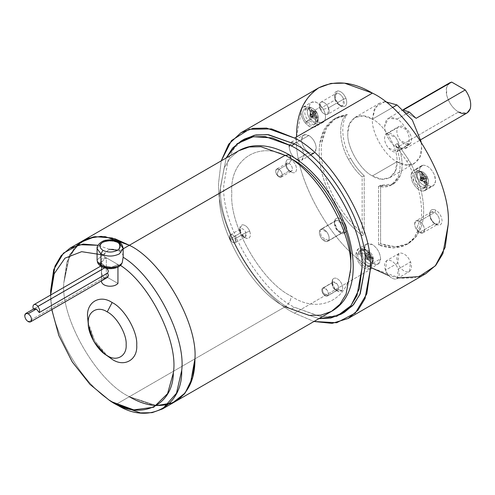 <?xml version="1.0" encoding="UTF-8"?>
<svg xmlns="http://www.w3.org/2000/svg" width="495" height="495" viewBox="0 0 495 495"><rect width="100%" height="100%" fill="white"/><g stroke="black" fill="none" stroke-linecap="round" stroke-linejoin="round"><path stroke-width="0.37" stroke-dasharray="2.48 1.86" d="M101.45 280.919L106.326 276.724L117.946 283.437L106.326 276.724L106.326 257.796L117.946 264.503L117.946 267.015L117.946 264.503L111.567 267.257L103.981 265.858L101.549 263.142L101.549 280.857L101.549 263.142L107.211 268.488M103.981 277.831C101.76 274.997 101.036 272.3 101.809 269.75C101.036 265.704 101.76 264.404 103.981 265.858L102.063 265.339L101.809 269.75C101.036 272.3 101.76 274.997 103.981 277.831L28.153 321.608L103.981 277.831L106.877 277.788M33.945 308.781L101.809 269.75L33.45 309.214M108.405 271.155L105.843 267.164L104.569 267.9L105.843 267.164L103.981 265.858L111.567 267.257L117.946 264.503L106.326 257.796C102.713 258.972 101.122 260.754 101.549 263.142L101.432 262.307L106.326 257.796L106.326 276.724L101.432 281.24L101.432 262.307M97.484 262.164L100.207 263.526C101.388 266.056 104.204 267.585 108.653 268.104C113.169 268.346 116.628 267.349 119.023 265.122L120.396 265.351L121.083 264.794L120.452 265.388L119.023 265.122L105.249 257.171L103.87 255.81L105.212 252.964L97.082 259.943L109.321 249.27L105.212 252.964L103.87 255.81L100.875 254.634L103.87 255.81L105.249 257.171L119.023 265.122C116.628 267.349 113.169 268.346 108.653 268.104C104.204 267.585 101.388 266.056 100.207 263.526C99.495 260.772 101.178 258.656 105.249 257.171C101.178 258.656 99.495 260.772 100.207 263.526L97.484 262.164M123.168 248.583L119.351 243.255C113.2 240.384 107.05 240.384 100.906 243.255L97.082 248.583L100.906 243.255C107.05 240.384 113.2 240.384 119.351 243.255L119.351 251.039L117.562 250.198M109.321 249.27L97.985 245.291L109.321 249.27C113.176 248.923 116.517 249.511 119.351 251.039L123.168 248.837L119.351 251.039L119.351 243.255L118.751 241.931M392.294 107.656L372.407 119.14C384.572 124.895 398.098 148.321 396.996 161.735L395.27 171.19L389.794 177.656L381.453 179.165L372.407 175.929L396.996 161.735L406.049 164.965L414.383 163.455L419.859 156.989L421.591 147.535L421.109 141.675L421.591 147.535C422.687 162.218 409.161 170.026 396.996 161.735C398.098 148.321 384.572 124.895 372.407 119.14C360.236 110.843 346.71 118.651 347.812 133.334C346.71 146.749 360.236 170.175 372.407 175.929C384.572 184.227 398.098 176.418 396.996 161.735L372.407 175.929C360.236 170.175 346.71 146.749 347.812 133.334L349.538 123.88L355.014 117.414L363.355 115.904L372.407 119.14L392.294 107.656M396.996 119.14L407.113 113.293L396.996 119.14C403.079 122.017 409.841 133.73 409.291 140.438L405.69 148.395L396.996 147.535C390.914 144.658 384.151 132.945 384.702 126.237L388.303 118.274L396.996 119.14C389.584 115.762 385.481 118.126 384.702 126.237C384.151 132.945 390.914 144.658 396.996 147.535L458.475 112.037L396.996 147.535C404.409 150.913 408.511 148.543 409.291 140.438C409.841 133.73 403.079 122.017 396.996 119.14M404.236 110.373L402.497 110.478L403.635 109.822L402.497 110.478L416.091 118.33L402.497 110.478L404.236 110.373M449.782 82.783L446.527 87.584L446.707 95.145C448.73 102.632 452.653 108.263 458.475 112.037C452.653 108.263 448.73 102.632 446.707 95.145C445.364 87.813 447.022 83.457 451.681 82.083M372.407 268.222C334.886 250.476 293.188 178.249 296.579 136.886C293.188 178.249 334.886 250.476 372.407 268.222L294.531 313.18C257.01 295.435 215.313 223.208 218.703 181.844L221.24 160.844L218.703 181.844C215.313 223.208 257.01 295.435 294.531 313.18L313.985 321.484L294.531 313.18L372.407 268.222L400.313 278.19L413.894 277.905L426.022 273.531M348.505 159.353L350.553 158.171C354.333 165.039 358.887 170.911 364.209 175.781L362.154 176.969C356.833 172.093 352.285 166.221 348.505 159.353C352.285 166.221 356.833 172.093 362.154 176.969L362.154 235.515L364.209 234.327C353.232 225.825 343.802 214.762 335.919 201.137L333.871 202.319C341.754 215.944 351.184 227.013 362.154 235.515C351.184 227.013 341.754 215.944 333.871 202.319C322.443 181.646 317.697 162.292 319.628 144.249C322.387 126.813 330.951 117.321 345.318 115.774C338.066 123.212 339.601 144.231 348.505 159.353C339.601 144.231 338.066 123.212 345.318 115.774L334.125 119.097L324.435 129.096L319.628 144.249C317.697 162.292 322.443 181.646 333.871 202.319L335.919 201.137C343.802 214.762 353.232 225.825 364.209 234.327L364.209 175.781C358.887 170.911 354.333 165.039 350.553 158.171C341.649 143.049 340.114 122.024 347.372 114.593C333.005 116.139 324.435 125.631 321.676 143.061C319.745 161.11 324.491 180.465 335.919 201.137C324.491 180.465 319.745 161.11 321.676 143.061L326.483 127.914L336.173 117.915L347.372 114.593L345.318 115.774L347.372 114.593C340.114 122.024 341.649 143.049 350.553 158.171L348.505 159.353M406.841 161.376L408.889 160.194C421.932 182.024 427.253 211.198 421.103 227.162L416.184 236.672L408.635 243.41L395.48 246.807L380.599 243.794L378.551 244.976L393.432 247.989L406.581 244.598L414.136 237.854L419.055 228.344C425.205 212.38 419.884 183.206 406.841 161.376C419.884 183.206 425.205 212.38 419.055 228.344C411.964 246.244 398.463 251.788 378.551 244.976L378.551 186.429C387.913 188.428 394.447 185.248 398.153 176.894C401.383 168.053 400.461 157.317 395.387 144.682L406.841 161.376L395.387 144.682L397.436 143.5C402.509 156.135 403.431 166.871 400.201 175.706C396.501 184.066 389.967 187.246 380.599 185.248L380.599 243.794C400.511 250.606 414.012 245.056 421.103 227.162C427.253 211.198 421.932 182.024 408.889 160.194L397.436 143.5L408.889 160.194L406.841 161.376M342.856 313.118L331.768 316.522L319.516 316.423L294.531 307.265C259.547 290.72 220.665 223.375 223.827 184.808L228.387 158.586L234.426 147.925L242.921 140.023L234.426 147.925L228.387 158.586L223.827 184.808C220.665 223.375 259.547 290.72 294.531 307.265L291.252 309.158C256.268 292.613 217.385 225.268 220.547 186.695L226.19 157.985L220.547 186.695C217.385 225.268 256.268 292.613 291.252 309.158L318.935 318.625L291.252 309.158L294.531 307.265L320.556 316.559L333.215 316.299L344.52 312.221M419.537 221.129L416.697 228.449L419.537 232.489C416.573 230.416 414.934 227.576 414.618 223.969C414.934 220.727 416.573 219.78 419.537 221.129L434.684 212.411L435.934 210.245C439.64 212.838 441.689 216.383 442.085 220.894C441.689 224.947 439.64 226.128 435.934 224.439L434.684 223.721C437.636 225.064 439.269 224.124 439.585 220.894C439.269 217.305 437.636 214.471 434.684 212.411C437.636 214.471 439.269 217.305 439.585 220.894L438.149 224.062L434.684 223.721L419.537 232.464L423.002 232.805L424.438 229.637C424.128 226.048 422.495 223.22 419.537 221.154C422.495 223.22 424.128 226.048 424.438 229.637C424.128 232.867 422.495 233.807 419.537 232.464C416.586 230.398 414.952 227.57 414.643 223.981C414.952 220.751 416.586 219.805 419.537 221.154C416.573 219.78 414.934 220.727 414.618 223.969C414.934 227.576 416.573 230.416 419.537 232.489C422.507 233.838 424.147 232.891 424.456 229.649C424.147 226.042 422.507 223.202 419.537 221.129L416.078 220.807L414.643 223.981C414.952 227.57 416.586 230.398 419.537 232.464L434.684 223.721C431.733 221.655 430.099 218.827 429.784 215.238L431.219 212.064L434.684 212.411L419.537 221.154C422.507 223.202 424.147 226.042 424.456 229.649C424.147 232.891 422.507 233.838 419.537 232.489L416.697 228.449L419.537 221.129M319.987 108.64L321.404 109.896L328.501 107.879C329.713 111.728 329.113 113.968 326.706 114.599C323.978 114.425 321.738 112.439 319.987 108.64C321.738 112.439 323.978 114.425 326.706 114.599C329.113 113.968 329.713 111.728 328.501 107.879C326.737 104.099 324.51 102.118 321.793 101.945L320.779 102.261L320.005 108.64L335.146 99.897L334.49 95.244L337.565 90.87C340.968 91.086 343.771 93.574 345.962 98.319L343.629 99.136C341.884 95.356 339.657 93.376 336.94 93.202L334.49 96.686L335.146 99.897L335.926 93.518L336.94 93.202C339.657 93.376 341.884 95.356 343.629 99.136L328.488 107.879C329.695 111.709 329.095 113.943 326.694 114.574C323.978 114.401 321.75 112.421 320.005 108.64C318.792 104.81 319.393 102.576 321.793 101.945C324.51 102.118 326.737 104.099 328.488 107.879C326.75 104.08 324.51 102.094 321.787 101.921C319.374 102.552 318.774 104.792 319.987 108.64C318.774 104.792 319.374 102.552 321.787 101.921C324.51 102.094 326.75 104.08 328.501 107.879L343.629 99.136L342.849 105.515L341.841 105.825C339.125 105.658 336.891 103.678 335.146 99.897L320.005 108.64C321.75 112.421 323.978 114.401 326.694 114.574L327.709 114.258L328.488 107.879L321.404 109.896L319.987 108.64M328.501 240.62L321.404 236.963L319.987 230.02C321.738 228.251 323.978 228.851 326.706 231.821C329.113 235.243 329.713 238.175 328.501 240.62C329.713 238.175 329.113 235.243 326.706 231.821C323.978 228.851 321.738 228.251 319.987 230.02C318.774 232.471 319.374 235.403 321.787 238.819L327.709 241.319L343.629 231.852L345.962 232.477L340.64 232.953L337.565 230.231L334.49 222.304L335.313 219.229L334.49 223.746L336.94 230.064L339.391 232.235L343.629 231.852L342.849 232.576L336.94 230.064C334.54 226.654 333.939 223.74 335.146 221.302L320.005 230.045C318.792 232.483 319.393 235.403 321.793 238.807C319.393 235.403 318.792 232.483 320.005 230.045C321.75 228.275 323.978 228.876 326.694 231.839C329.095 235.243 329.695 238.163 328.488 240.595C326.737 242.364 324.51 241.764 321.793 238.807C324.51 241.795 326.75 242.395 328.501 240.62C326.75 242.395 324.51 241.795 321.787 238.819C319.374 235.403 318.774 232.471 319.987 230.02L321.404 236.963L328.501 240.62M410.559 143.42L398.265 150.523C400.078 146.848 399.18 142.449 395.561 137.325L386.657 133.539L385.481 134.621L397.782 127.524L398.951 126.435L407.855 130.222C411.475 135.352 412.378 139.751 410.559 143.42C412.378 139.751 411.475 135.352 407.855 130.222C403.772 125.767 400.412 124.864 397.782 127.524C395.963 131.194 396.86 135.593 400.48 140.722C404.57 145.184 407.93 146.081 410.559 143.42L409.384 144.509L400.48 140.722C396.86 135.593 395.963 131.194 397.782 127.524L385.481 134.621C383.668 138.297 384.565 142.69 388.185 147.819L397.089 151.606L398.265 150.523L410.559 143.42M308.874 135.469L296.579 142.566L291.363 142.046L289.198 146.823C289.668 152.231 292.13 156.494 296.579 159.607L308.874 152.503C304.425 149.391 301.962 145.134 301.498 139.726L303.658 134.949L308.874 135.469C304.425 133.44 301.962 134.857 301.498 139.726C301.962 145.134 304.425 149.391 308.874 152.503C313.323 154.533 315.785 153.11 316.249 148.246C315.785 142.838 313.323 138.575 308.874 135.469C313.323 138.575 315.785 142.838 316.249 148.246L314.09 153.023L308.874 152.503L296.579 159.607L301.795 160.12L303.955 155.343C303.485 149.935 301.028 145.679 296.579 142.566L308.874 135.469M397.782 263.105L385.481 270.202C388.117 275.901 391.477 278.883 395.561 279.143L397.089 278.666L398.265 269.063L410.559 261.966L409.384 271.569L407.855 272.04C403.772 271.78 400.412 268.804 397.782 263.105C400.412 268.804 403.772 271.78 407.855 272.04C411.475 271.093 412.378 267.733 410.559 261.966C407.93 256.268 404.57 253.285 400.48 253.025C396.86 253.978 395.963 257.332 397.782 263.105L398.951 253.496L400.48 253.025C404.57 253.285 407.93 256.268 410.559 261.966L398.265 269.063C395.629 263.365 392.269 260.389 388.185 260.129L386.657 260.599L385.481 270.202L397.782 263.105M431.522 186.312L423.324 191.045L425.019 190.519L427.371 186.275L426.325 179.846C423.398 173.516 419.667 170.206 415.126 169.921L423.324 165.188C427.866 165.472 431.597 168.783 434.523 175.112L435.563 181.541L433.218 185.792L431.522 186.312C435.544 185.26 436.541 181.529 434.523 175.112C431.597 168.783 427.866 165.472 423.324 165.188C419.302 166.24 418.306 169.971 420.323 176.381C423.25 182.717 426.981 186.021 431.522 186.312C426.981 186.021 423.25 182.717 420.323 176.381L419.277 169.952L421.629 165.707L423.324 165.188L415.126 169.921L413.43 170.441L411.085 174.685L412.125 181.114C415.051 187.444 418.782 190.754 423.324 191.045L431.522 186.312M321.484 106.388L313.286 111.121L308.243 107.007L303.392 106.914L302.086 108.12C300.069 112.198 301.071 117.086 305.087 122.785L313.286 118.051C309.264 112.353 308.267 107.465 310.285 103.387L311.59 102.18L316.441 102.273L321.484 106.388C316.942 101.432 313.211 100.436 310.285 103.387C308.267 107.465 309.264 112.353 313.286 118.051C317.827 123.008 321.558 124.004 324.485 121.052C326.502 116.975 325.506 112.087 321.484 106.388C325.506 112.087 326.502 116.975 324.485 121.052L323.179 122.259L318.335 122.166L313.286 118.051L305.087 122.785L310.136 126.899L314.987 126.992L316.286 125.786C318.31 121.708 317.307 116.82 313.286 111.121L321.484 106.388M364.209 249.288L356.01 254.022C356.53 260.03 359.265 264.763 364.209 268.222L370 268.797L372.407 263.488L380.599 258.755L378.199 264.064L372.407 263.488C367.463 260.03 364.728 255.302 364.209 249.288C364.728 255.302 367.463 260.03 372.407 263.488C377.345 265.741 380.08 264.163 380.599 258.755C380.08 252.747 377.345 248.014 372.407 244.555C367.463 242.303 364.728 243.88 364.209 249.288L366.609 243.986L372.407 244.555C377.345 248.014 380.08 252.747 380.599 258.755L372.407 263.488C371.881 257.48 369.152 252.747 364.209 249.288L358.411 248.719L356.01 254.022L364.209 249.288C369.152 252.747 371.881 257.48 372.407 263.488C371.881 268.896 369.152 270.474 364.209 268.222C359.265 264.763 356.53 260.03 356.01 254.022C356.53 248.614 359.265 247.036 364.209 249.288M373.409 259.869L370.904 265.481L366.207 265.091L370.904 265.481L372.692 261.348L370.767 262.542L368.954 266.718L364.209 266.329C360.249 263.563 358.064 259.776 357.65 254.968L359.716 253.855L362.278 253.44C362.631 257.524 364.487 260.735 367.847 263.086C371.2 264.615 373.057 263.544 373.409 259.869C373.057 263.544 371.2 264.615 367.847 263.086C364.487 260.735 362.631 257.524 362.278 253.44L365.44 254.04L365.434 254.77L368.88 256.057L368.274 259.683L369.505 260.395L370.105 256.769L372.345 258.755L372.37 258.043L373.409 259.869L372.37 258.043L372.345 258.755L366.257 258.99L364.939 258.334L366.257 257.573L372.345 257.338L372.37 258.043L372.345 257.338L366.257 257.573L370.105 255.352L372.345 257.338L370.105 255.352L366.257 257.573L369.505 252.419L370.105 255.352L369.505 252.419L366.257 257.573L364.939 258.334L368.88 256.057L365.434 254.77L365.025 258.285L365.434 253.347L368.88 254.64L365.025 256.862L365.434 253.347L364.939 258.334L365.025 256.862L368.274 251.708L369.505 252.419L368.274 251.708L368.88 254.64L365.434 253.347L365.44 254.04L362.278 253.44C362.631 249.771 364.487 248.694 367.847 250.229C371.2 252.574 373.057 255.785 373.409 259.869C373.057 255.785 371.2 252.574 367.847 250.229C364.487 248.694 362.631 249.771 362.278 253.44L359.716 253.855L365.211 264.429L359.716 253.855L357.65 254.968L359.686 250.662L364.209 251.182C368.162 253.947 370.347 257.734 370.767 262.542L372.692 261.348C372.283 256.589 370.118 252.846 366.207 250.111L361.734 249.591L359.716 253.855L361.734 249.591L366.207 250.111C370.118 252.846 372.283 256.589 372.692 261.348L373.409 259.869M310.043 118.812L307.94 120.415C304.759 115.904 303.967 112.037 305.57 108.807L306.714 107.792L314.43 111.183L315.612 110.892C312.524 107.526 309.988 106.846 308.001 108.857C306.634 111.623 307.315 114.945 310.043 118.812C307.315 114.945 306.634 111.623 308.001 108.857C309.988 106.846 312.524 107.526 315.612 110.892L315.618 111.771L315.067 111.127L314.251 112.804L311.188 110.088L310.575 110.967L313.632 113.677L311.615 116.04L312.153 116.709L310.043 118.812L312.153 116.709L311.615 116.04L309.783 115.898L310.848 117.222L312.679 117.371L312.153 116.709L312.679 117.371L310.848 117.222L314.696 115.001L312.679 117.371L314.696 115.001L310.848 117.222L316.553 118.404L314.696 115.001L316.553 118.404L310.848 117.222L309.92 116.529L310.396 115.026L314.251 112.804L315.067 111.127L310.396 115.026L315.067 111.127L316.132 112.452L315.315 114.128L311.46 116.35L316.132 112.452L311.46 116.35L309.92 116.529L311.46 116.35L317.171 117.532L316.553 118.404L317.171 117.532L315.315 114.128L316.132 112.452L315.612 110.892C318.341 114.76 319.021 118.082 317.648 120.848C315.662 122.859 313.125 122.178 310.043 118.812C313.125 122.178 315.662 122.859 317.648 120.848C319.021 118.082 318.341 114.76 315.612 110.892L314.43 111.183L306.714 107.792L305.57 108.807C303.967 112.037 304.759 115.904 307.94 120.415L305.91 121.615C302.692 117.061 301.894 113.151 303.509 109.89L304.666 108.857L312.469 112.291L314.43 111.183L312.469 112.291C315.686 116.845 316.484 120.755 314.87 124.016L313.935 124.913L305.91 121.615L307.94 120.415L315.884 123.676L316.806 122.791C318.403 119.561 317.611 115.694 314.43 111.183C317.611 115.694 318.403 119.561 316.806 122.791L315.884 123.676L307.94 120.415L310.043 118.812M420.082 171.208L417.978 170.967C421.573 171.196 424.531 173.819 426.845 178.825L425.923 187.209L424.469 187.692L425.65 185.557C428.379 184.839 429.06 182.302 427.686 177.953C425.7 173.652 423.163 171.406 420.082 171.208C423.163 171.406 425.7 173.652 427.686 177.953C429.06 182.302 428.379 184.839 425.65 185.557L425.657 182.24L426.17 182.179L425.354 178.175L427.21 178.305L426.591 176.721L424.735 176.591L422.711 173.281L422.192 173.299L420.082 171.208L422.192 173.299L422.711 173.281L420.886 178.813L419.958 180.062L419.822 178.912L421.647 173.374L422.192 173.299L421.647 173.374L419.822 178.912L423.671 176.684L421.647 173.374L423.671 176.684L419.822 178.912L420.608 177.253L423.671 176.684L420.608 177.253L419.822 178.912L419.958 180.062L421.499 180.397L425.354 178.175L426.17 182.179L421.499 180.397L426.17 182.179L425.106 182.278L424.283 178.268L420.434 180.496L425.106 182.278L419.958 180.062L420.434 180.496L421.226 178.837L420.608 177.253L421.226 178.837L424.283 178.268L425.106 182.278L425.657 182.24L425.65 185.557C422.563 185.359 420.026 183.113 418.04 178.813C416.672 174.457 417.347 171.926 420.082 171.208C417.347 171.926 416.672 174.457 418.04 178.813C420.026 183.113 422.563 185.359 425.65 185.557L424.469 187.692L425.923 187.209L426.845 178.825C424.531 173.819 421.573 171.196 417.978 170.967L415.949 172.031C419.581 172.26 422.569 174.908 424.902 179.976L423.974 188.447L422.507 188.935L424.469 187.692L422.507 188.935C418.869 188.7 415.887 186.052 413.548 180.991L414.705 172.384L417.978 170.967L416.753 171.32L415.602 179.833C417.916 184.839 420.874 187.463 424.469 187.692C420.874 187.463 417.916 184.839 415.602 179.833L416.753 171.32L418.677 170.763L420.082 171.208M350.683 261.83C353.337 297.316 320.655 316.187 291.252 296.146C261.843 282.237 229.16 225.627 231.815 193.205C229.16 157.719 261.843 138.847 291.252 158.895C261.843 138.847 229.16 157.719 231.815 193.205C229.16 225.627 261.843 282.237 291.252 296.146C290.856 300.651 288.808 304.202 285.101 306.795C252.654 291.444 216.587 228.981 219.52 193.205L224.124 167.991L230.212 157.942L238.732 150.752L230.212 157.942L224.124 167.991L219.52 193.205C216.587 228.981 252.654 291.444 285.101 306.795L129.35 396.718C96.902 381.367 60.835 318.904 63.768 283.128C60.835 318.904 96.902 381.367 129.35 396.718L129.35 396.718C96.902 381.367 60.835 318.904 63.768 283.128C60.835 318.904 96.902 381.367 129.35 396.718C96.902 381.367 60.835 318.904 63.768 283.128L69.721 255.049L63.768 283.128L68.372 257.914L74.46 247.865L82.981 240.669L74.46 247.865L68.372 257.914L63.768 283.128C60.835 318.904 96.902 381.367 129.35 396.718L116.232 404.285L108.912 399.96L116.232 404.285L129.35 396.718L156.643 405.603L129.35 396.718L153.487 405.337L165.237 405.089L175.719 401.309L165.237 405.089L153.487 405.337L129.35 396.718L285.101 306.795C288.808 304.202 290.856 300.651 291.252 296.146C320.655 316.187 353.337 297.316 350.683 261.83C353.337 229.414 320.655 172.798 291.252 158.895L289.451 154.91M285.101 306.795L309.239 315.414L320.989 315.167L331.471 311.386M119.351 251.039C122.048 252.704 123.317 254.776 123.144 257.252C123.317 254.776 122.048 252.704 119.351 251.039M112.792 402.2C81.842 385.265 49.067 327.498 50.676 292.724C49.067 327.498 81.842 385.265 112.792 402.2M51.777 309.598L50.657 295.014L51.777 309.598M50.651 290.695L50.676 292.724M105.992 354.878L94.743 340.968L88.32 324.275M87.875 321.577L94.743 340.968L108.102 356.617M63.768 283.128L66.881 261.874L76.886 245.266L66.881 261.874L63.768 283.128M129.35 396.718L156.643 405.603M296.579 136.886L301.901 107.731L308.936 96.11L318.786 87.794M398.382 277.924L388.816 275.622M435.934 224.439C439.64 226.128 441.689 224.947 442.085 220.894C441.689 216.383 439.64 212.838 435.934 210.245C432.228 208.556 430.18 209.738 429.784 213.791C430.18 218.301 432.228 221.853 435.934 224.439L435.934 224.439C432.228 221.853 430.18 218.301 429.784 213.791C430.18 209.738 432.228 208.556 435.934 210.245L434.684 212.411C431.733 211.062 430.099 212.008 429.784 215.238C430.099 218.827 431.733 221.655 434.684 223.721L435.934 224.439L434.684 223.721M345.962 98.319C343.771 93.574 340.968 91.086 337.565 90.87C334.552 91.662 333.797 94.458 335.313 99.272C337.51 104.018 340.306 106.499 343.716 106.716C346.729 105.924 347.478 103.127 345.962 98.319C347.478 103.127 346.729 105.924 343.716 106.716L340.64 105.893L335.313 99.272L335.146 99.897L339.391 105.169L341.841 105.825C344.242 105.2 344.836 102.966 343.629 99.136L345.962 98.319M335.313 219.229C333.797 222.292 334.552 225.955 337.565 230.231C340.968 233.943 343.771 234.698 345.962 232.477C347.478 229.42 346.729 225.757 343.716 221.482C340.306 217.763 337.51 217.014 335.313 219.229C337.51 217.014 340.306 217.763 343.716 221.482C346.729 225.757 347.478 229.42 345.962 232.477L343.629 231.852L328.488 240.595C329.695 238.163 329.095 235.243 326.694 231.839L320.779 229.321L335.926 220.578L341.841 223.09C344.242 226.5 344.836 229.42 343.629 231.852C344.836 229.42 344.242 226.5 341.841 223.09C339.125 220.133 336.891 219.533 335.146 221.302L335.313 219.229M422.711 173.281L424.735 176.591L420.886 178.813L422.711 173.281M420.886 178.813L426.591 176.721L427.21 178.305L421.499 180.397L419.958 180.062L420.886 178.813L424.735 176.591L426.591 176.721L420.886 178.813M420.434 180.496L424.283 178.268L421.226 178.837L420.434 180.496M425.354 178.175L421.499 180.397L427.21 178.305L425.354 178.175M311.615 116.04L313.632 113.677L309.783 115.898L311.615 116.04M309.783 115.898L310.575 110.967L311.188 110.088L309.92 116.529L309.783 115.898L313.632 113.677L310.575 110.967L309.783 115.898M311.46 116.35L315.315 114.128L317.171 117.532L311.46 116.35M314.251 112.804L310.396 115.026L311.188 110.088L314.251 112.804M372.345 258.755L370.105 256.769L366.257 258.99L372.345 258.755M366.257 258.99L369.505 260.395L364.939 258.334L366.257 258.99L370.105 256.769L369.505 260.395L366.257 258.99M365.025 256.862L368.88 254.64L368.274 251.708L365.025 256.862M368.88 256.057L365.025 258.285L368.274 259.683L368.88 256.057M370.767 262.542C370.347 257.734 368.162 253.947 364.209 251.182C360.249 249.381 358.064 250.643 357.65 254.968C358.064 259.776 360.249 263.563 364.209 266.329C368.162 268.129 370.347 266.867 370.767 262.542M305.91 121.615C309.542 125.582 312.531 126.38 314.87 124.016C316.484 120.755 315.686 116.845 312.469 112.291C308.831 108.325 305.848 107.526 303.509 109.89C301.894 113.151 302.692 117.061 305.91 121.615M305.087 122.785C301.071 117.086 300.069 112.198 302.086 108.12C305.013 105.169 308.744 106.165 313.286 111.121C317.307 116.82 318.31 121.708 316.286 125.786C313.366 128.737 309.629 127.741 305.087 122.785M415.949 172.031C412.731 172.873 411.933 175.861 413.548 180.991C415.887 186.052 418.869 188.7 422.507 188.935C425.719 188.088 426.523 185.105 424.902 179.976C422.569 174.908 419.581 172.26 415.949 172.031M415.126 169.921C419.667 170.206 423.398 173.516 426.325 179.846C428.342 186.262 427.346 189.993 423.324 191.045C418.782 190.754 415.051 187.444 412.125 181.114C410.107 174.704 411.104 170.973 415.126 169.921M398.265 269.063C400.078 274.83 399.18 278.19 395.561 279.143C391.477 278.883 388.117 275.901 385.481 270.202C383.668 264.435 384.565 261.075 388.185 260.129C392.269 260.389 395.629 263.365 398.265 269.063M289.427 144.856L296.579 142.566C301.028 145.679 303.485 149.935 303.955 155.343C303.485 160.213 301.028 161.63 296.579 159.607C292.13 156.494 289.668 152.231 289.198 146.823M385.481 134.621C388.117 131.967 391.477 132.864 395.561 137.325C399.18 142.449 400.078 146.848 398.265 150.523C395.629 153.178 392.269 152.281 388.185 147.819C384.565 142.69 383.668 138.297 385.481 134.621M393.414 183.93L380.599 185.248L380.599 243.794L378.551 244.976L378.551 186.429L380.599 185.248L378.551 186.429L391.366 185.111L398.153 176.894C401.383 168.053 400.461 157.317 395.387 144.682L397.436 143.5C402.509 156.135 403.431 166.871 400.201 175.706L393.414 183.93L391.366 185.111M364.209 175.781L362.154 176.969L362.154 235.515L364.209 234.327L364.209 175.781M458.475 112.037L467.175 112.897M385.03 101.617L379.609 103.214L374.133 109.68L372.407 119.14C371.306 132.555 384.832 155.981 396.996 161.735C384.832 155.981 371.306 132.555 372.407 119.14L375.563 107.038L385.03 101.617M332.504 282.608L322.276 288.511C321.472 290.132 321.868 292.075 323.47 294.339L327.399 296.016L338.147 289.631L337.627 290.107L333.692 288.437C332.096 286.172 331.7 284.229 332.504 282.608L332.065 284.235L333.692 288.437L335.325 289.878L338.147 289.631L342.008 290.664L337.392 291.079L334.731 288.715L332.065 281.847L332.782 279.18L332.504 282.608L332.782 279.18C331.464 281.834 332.114 285.009 334.731 288.715C337.683 291.932 340.108 292.582 342.008 290.664C343.32 288.016 342.67 284.835 340.059 281.135C337.107 277.912 334.682 277.262 332.782 279.18C334.682 277.262 337.107 277.912 340.059 281.135C342.67 284.835 343.32 288.016 342.008 290.664L338.147 289.631C338.951 288.01 338.549 286.067 336.953 283.802C335.146 281.828 333.667 281.432 332.504 282.608L333.017 282.125L336.953 283.802C338.549 286.067 338.951 288.01 338.147 289.631L327.919 295.534C328.723 293.912 328.327 291.97 326.725 289.705C328.346 291.97 328.748 293.925 327.938 295.552L323.204 293.114L322.257 288.492C323.427 287.31 324.918 287.706 326.737 289.693L322.796 288.034L322.276 288.511L332.504 282.608M323.204 293.114L327.938 295.552C326.768 296.734 325.277 296.338 323.458 294.352C321.849 292.075 321.453 290.12 322.257 288.492L323.204 293.114M322.276 288.511C323.439 287.335 324.924 287.737 326.725 289.705C328.327 291.97 328.723 293.912 327.919 295.534C326.756 296.709 325.277 296.307 323.47 294.339C321.868 292.075 321.472 290.132 322.276 288.511M327.938 295.552C328.748 293.925 328.346 291.97 326.737 289.693C324.918 287.706 323.427 287.31 322.257 288.492C321.453 290.12 321.849 292.075 323.458 294.352C325.277 296.338 326.768 296.734 327.938 295.552M229.971 238.992L230.917 239.834L235.651 238.485C236.455 241.053 236.053 242.544 234.451 242.965C232.631 242.847 231.14 241.523 229.971 238.992C231.14 241.523 232.631 242.847 234.451 242.965C232.631 242.822 231.146 241.511 229.989 238.992L240.211 233.089L240.49 232.05L239.778 228.566L242.439 224.773C245.39 224.959 247.822 227.112 249.721 231.227L245.854 232.582C244.697 230.07 243.212 228.752 241.405 228.634L239.778 230.955L240.211 233.089L240.731 228.845L241.405 228.634C243.212 228.752 244.697 230.07 245.854 232.582L235.632 238.485C234.469 235.973 232.984 234.655 231.177 234.543L230.503 234.748L229.989 238.992C229.185 236.443 229.581 234.958 231.177 234.543C232.984 234.655 234.469 235.973 235.632 238.485C236.431 241.034 236.035 242.519 234.438 242.94C236.053 242.544 236.455 241.053 235.651 238.485C234.481 235.954 232.984 234.63 231.171 234.512C229.562 234.933 229.16 236.431 229.971 238.992C229.16 236.431 229.562 234.933 231.171 234.512C232.984 234.63 234.481 235.954 235.651 238.485L230.917 239.834L229.971 238.992M235.632 238.485L245.854 232.582L245.341 236.827L244.666 237.037C242.859 236.919 241.374 235.601 240.211 233.089L229.989 238.992C231.146 241.511 232.631 242.822 234.438 242.94L235.113 242.729L235.632 238.485M245.854 232.582L249.721 231.227C251.033 235.397 250.383 237.823 247.766 238.51L245.105 237.792L240.49 232.05L240.211 233.089L243.033 236.598L244.666 237.037C246.263 236.616 246.659 235.131 245.854 232.582M249.721 231.227C247.822 227.112 245.39 224.959 242.439 224.773C239.828 225.46 239.178 227.886 240.49 232.05C242.389 236.165 244.815 238.318 247.766 238.51C250.383 237.823 251.033 235.397 249.721 231.227M289.179 170.948L278.951 176.851L281.259 177.08L282.212 174.97C282.002 172.582 280.919 170.701 278.951 169.327L289.179 163.424C291.147 164.798 292.229 166.679 292.44 169.067L291.481 171.177L289.179 170.948C291.147 171.845 292.229 171.221 292.44 169.067C292.229 166.679 291.147 164.798 289.179 163.424L291.252 159.842C294.463 162.088 296.239 165.163 296.579 169.067C296.239 172.582 294.463 173.609 291.252 172.142L289.179 170.948L291.252 172.142C294.463 173.609 296.239 172.582 296.579 169.067C296.239 165.163 294.463 162.088 291.252 159.842C288.034 158.375 286.259 159.402 285.918 162.917C286.259 166.821 288.034 169.896 291.252 172.142L291.252 172.142C288.034 169.896 286.259 166.821 285.918 162.917C286.259 159.402 288.034 158.375 291.252 159.842L289.179 163.424C287.211 162.527 286.129 163.158 285.918 165.305C286.129 167.694 287.211 169.575 289.179 170.948L289.179 170.948C287.211 169.575 286.129 167.694 285.918 165.305L286.877 163.195L289.179 163.424L278.951 169.327L276.649 169.098L275.696 171.208C275.882 169.036 276.977 168.405 278.951 169.302L277.058 174.184L278.951 176.876C276.977 175.496 275.882 173.603 275.672 171.196C275.901 173.597 276.99 175.478 278.951 176.851L289.179 170.948L291.252 172.142M277.058 174.184L278.951 169.302C280.931 170.688 282.026 172.582 282.23 174.983C282.026 177.148 280.931 177.779 278.951 176.876L277.058 174.184M278.951 176.851C276.99 175.478 275.901 173.597 275.696 171.208C275.901 169.061 276.99 168.43 278.951 169.327C280.919 170.701 282.002 172.582 282.212 174.97C282.002 177.123 280.919 177.748 278.951 176.851M278.951 169.302C276.977 168.405 275.882 169.036 275.672 171.196C275.882 173.603 276.977 175.496 278.951 176.876C280.931 177.779 282.026 177.148 282.23 174.983C282.026 172.582 280.931 170.688 278.951 169.302M102.063 265.339L100.733 266.106M389.794 177.656L414.383 163.455M403.363 109.581L388.303 118.274M408.629 243.41L406.581 244.598M423.002 232.805L438.149 224.062M334.49 96.686L334.49 95.244M320.779 102.261L335.926 93.518M334.49 223.746L334.49 222.304M339.391 232.235L340.64 232.953M327.709 241.319L342.849 232.576M386.657 133.539L398.951 126.435M291.363 142.046L303.658 134.949M397.089 278.666L409.384 271.569M425.019 190.519L433.218 185.792M303.392 106.914L311.59 102.18M370 268.797L378.199 264.064M359.686 250.662L361.734 249.591C366.467 246.677 373.917 254.325 373.471 260.209L370.904 265.481L368.954 266.718M304.666 108.857L308.571 107.236C308.855 107.372 310.761 106.06 315.593 110.868C317.604 112.823 318.458 116.04 318.167 120.52L315.884 123.676L313.935 124.913M414.705 172.384L418.677 170.763L423.448 172.285C426.127 174.859 427.538 176.746 427.686 177.94C429.295 181.442 428.707 184.53 425.923 187.209L423.974 188.447M50.651 295.435L50.651 295.02M366.609 243.986L358.411 248.719M323.179 122.259L314.987 126.992M421.629 165.707L413.43 170.441M398.951 253.496L386.657 260.599M310.346 155.183L301.795 160.12M409.384 144.509L397.089 151.606M335.926 220.578L320.779 229.321M342.849 105.515L327.709 114.258M340.64 105.893L339.391 105.169M431.219 212.064L416.078 220.807M429.784 213.791L429.784 215.238M336.179 117.915L334.125 119.097M405.69 148.395L420.75 139.701M379.609 103.214L355.014 117.414M327.399 296.016L337.627 290.107M332.065 284.235L332.065 281.847M335.325 289.878L337.392 291.079M333.017 282.125L322.796 288.034M239.778 230.955L239.778 228.566M230.503 234.748L240.731 228.845M245.341 236.827L235.113 242.729M245.105 237.792L243.033 236.598M281.259 177.08L291.481 171.177M285.918 162.917L285.918 165.305M286.877 163.195L276.649 169.098"/><path stroke-width="0.74" d="M101.432 280.931L101.549 282.07C102.459 284.359 104.909 285.739 108.888 286.209C112.934 286.407 115.954 285.479 117.946 283.437L117.946 267.015L117.946 283.437C115.954 285.479 112.934 286.407 108.888 286.209C104.909 285.739 102.459 284.359 101.549 282.07L101.45 280.919M107.211 268.488L108.405 271.155L107.601 273.098L108.405 275.276C107.848 277.757 106.369 278.611 103.981 277.831M33.45 309.214C32.676 307.067 32.819 305.557 33.889 304.697C32.819 305.557 32.676 307.067 33.45 309.214L36.352 309.022L28.153 313.756C30.201 315.185 31.34 317.153 31.556 319.646L30.56 321.849L28.153 321.608C26.099 320.172 24.967 318.211 24.75 315.717L25.746 313.514L28.153 313.756L36.352 309.022L33.945 308.781L25.746 313.514M30.56 321.849L106.877 277.788L108.405 275.276L107.601 273.098L39.247 312.562L36.352 309.022L39.247 312.562L39.637 309.728L37.991 306.337C36.482 304.654 35.114 304.103 33.889 304.697C35.114 304.103 36.482 304.654 37.991 306.337L104.569 267.9L37.991 306.337L39.637 309.728L39.247 312.562L107.601 273.098L108.405 271.155M33.889 304.697L100.733 266.106M97.373 261.509L97.484 262.164L97.373 261.509L100.906 265.264L97.373 261.509L97.082 259.943L97.373 261.509M121.083 264.794L122.209 262.777C120.347 265.202 117.185 266.718 112.712 267.319C108.182 267.77 104.247 267.083 100.906 265.264L100.906 253.904L97.082 248.583L100.906 253.904C107.05 256.781 113.2 256.781 119.351 253.904L123.168 248.583L119.351 253.904C113.2 256.781 107.05 256.781 100.906 253.904L102.954 250.359L100.906 253.904L100.906 265.264C104.247 267.083 108.182 267.77 112.712 267.319C117.185 266.718 120.347 265.202 122.209 262.777L121.077 264.8C115.607 270.963 99.761 269.49 97.484 262.164L97.082 259.943L97.082 248.583C96.315 245.118 102.799 240.081 106.345 240.186C110.998 239.394 115.131 239.976 118.751 241.931L117.296 242.074C121.17 244.833 121.17 247.599 117.296 250.359C112.52 252.592 107.737 252.592 102.954 250.359C107.737 252.592 112.52 252.592 117.296 250.359C121.17 247.599 121.17 244.833 117.296 242.074C112.52 239.84 107.737 239.84 102.954 242.074C99.087 244.833 99.087 247.599 102.954 250.359C99.087 247.599 99.087 244.833 102.954 242.074C107.737 239.84 112.52 239.84 117.296 242.074L118.751 241.931L123.168 248.583C122.612 245.124 121.139 242.909 118.751 241.931M117.562 250.198L109.321 249.27M396.996 104.94L392.294 107.656L396.996 104.94L385.03 101.617L396.996 104.94L412.341 120.007L421.109 141.675L412.341 120.007L396.996 104.94M407.113 113.293L409.291 112.037L404.236 110.373L409.291 112.037L416.091 118.33L409.291 112.037L407.113 113.293M451.681 82.083L465.275 89.935L451.681 82.083L403.635 109.822L451.681 82.083L449.782 82.783L403.363 109.581M348.146 318.495L426.022 273.531L435.872 265.221L442.907 253.601L448.229 224.439C451.619 183.082 409.922 110.849 372.407 93.109L294.531 138.068C332.046 155.814 373.744 228.04 370.353 269.404L365.032 298.559L357.996 310.179L348.146 318.495L332.058 323.371L313.985 321.484L336.674 322.746L355.317 313.057L366.789 293.882L370.353 269.404C373.744 228.04 332.046 155.814 294.531 138.068L271.545 128.917L249.208 129.263L231.493 140.568L221.24 160.844L228.641 144.249L240.91 132.759L253.038 128.384L266.619 128.1L294.531 138.068L372.407 93.109C409.922 110.849 451.619 183.082 448.229 224.439L445.16 247.327L435.278 265.908L418.931 276.662L398.382 277.924M226.19 157.985L232.582 148.079L241.257 140.927L252.561 136.849L265.221 136.583L291.252 145.876L294.531 143.983L268.5 134.69L255.841 134.956L244.536 139.033L242.921 140.023L254.411 135.24L267.473 134.578L294.531 143.983L291.252 145.876L272.213 137.901L253.335 136.719L237.254 143.643L226.19 157.985M366.207 265.091L365.211 264.429L366.207 265.091M350.683 261.83C353.337 229.414 320.655 172.798 291.252 158.895L289.451 154.91C343.685 184.27 377.79 285.708 331.471 311.386L339.991 304.196L346.079 294.148L350.683 268.927C353.616 233.157 317.549 170.688 285.101 155.343L289.451 154.91L285.101 155.343C317.549 170.688 353.616 233.157 350.683 268.927L346.079 294.148L339.991 304.196L331.471 311.386L320.989 315.167L309.239 315.414L285.101 306.795M156.643 405.603L172.718 402.831L185.179 392.95L192.623 377.431L194.931 358.85C197.864 323.08 161.797 260.611 129.35 245.266L115.323 238.918L101.085 236.344L87.862 238.392L76.886 245.266L87.862 238.392L101.085 236.344L115.323 238.918L129.35 245.266L285.101 155.343L129.35 245.266C161.797 260.611 197.864 323.08 194.931 358.85L190.328 384.071L184.239 394.119L175.719 401.309L184.239 394.119L190.328 384.071L194.931 358.85L192.623 377.431L185.179 392.95L172.718 402.831L156.637 405.603L172.718 402.831L185.179 392.95L192.623 377.431L194.931 358.85C197.864 323.08 161.797 260.611 129.35 245.266L129.35 245.266C161.797 260.611 197.864 323.08 194.931 358.85C197.864 323.08 161.797 260.611 129.35 245.266L123.168 248.837L129.35 245.266L105.212 236.647L93.462 236.888L82.981 240.669L93.462 236.888L105.212 236.647L129.35 245.266L112.105 237.971L94.947 236.66L80.153 242.513L69.721 255.049L80.153 242.513L94.947 236.66L112.105 237.971L129.35 245.266C161.797 260.611 197.864 323.08 194.931 358.85C195.154 378.31 188.75 392.461 175.719 401.309C161.543 408.171 146.087 406.636 129.35 396.718M88.32 324.275L87.541 316.732C86.446 302.049 99.965 294.24 112.136 302.532L107.217 311.906C116.585 316.336 126.998 334.373 126.151 344.699C126.998 356.004 116.585 362.018 107.217 355.633L112.136 359.327C124.301 367.618 137.827 359.809 136.725 345.126C137.827 331.712 124.301 308.286 112.136 302.532C124.301 308.286 137.827 331.712 136.725 345.126C137.827 359.809 124.301 367.618 112.136 359.327L105.992 354.878M116.232 404.285L116.232 404.285C147.621 425.403 182.655 407.255 181.721 370.365C185.965 336.779 154.632 276.272 123.144 257.252L122.209 262.777L123.144 257.252C154.632 276.272 185.965 336.779 181.721 370.365L176.498 393.222L162.608 408.882L152.163 412.657L140.438 412.917L116.232 404.285L108.912 399.96L89.997 384.38L72.202 361.851L58.794 335.431L51.777 309.598L58.794 335.431L72.202 361.851L89.997 384.38L108.912 399.96C138.383 421.653 173.064 407.094 173.349 372.908L167.576 393.63L153.704 407.236L133.743 409.866L112.136 401.921M120.396 265.351C150.109 284.248 178.602 342.132 173.349 372.908C178.602 342.132 150.109 284.248 120.396 265.351M50.676 292.724L54.97 266.174L61.145 255.667L69.863 248.243L83.16 244.078L97.985 245.291L79.113 244.703L63.478 253.118L53.732 269.552L50.651 290.695L50.651 295.435M50.657 295.014L54.178 273.772L64.956 258.167L81.644 251.677L100.875 254.634L81.644 251.677L64.956 258.167L54.178 273.772L50.657 295.014M104.111 353.548L112.136 359.327L107.217 355.633C116.585 362.018 126.998 356.004 126.151 344.699C126.998 334.373 116.585 316.336 107.217 311.906C97.849 305.52 87.436 311.528 88.283 322.839C87.436 333.166 97.849 351.203 107.217 355.633L104.111 353.548L93.827 341.5L88.537 326.57L88.283 322.839C87.436 311.528 97.849 305.52 107.217 311.906L112.136 302.532C99.965 294.24 86.446 302.049 87.541 316.732L88.537 326.57M285.101 155.343L260.964 146.724L249.214 146.966L238.732 150.752L249.214 146.966L260.964 146.724L285.101 155.343M318.935 318.625L336.891 316.218L350.93 305.749L359.339 288.808L361.95 268.339C365.112 229.773 326.23 162.422 291.252 145.876C326.23 162.422 365.112 229.773 361.95 268.339L356.988 295.527L350.429 306.362L341.241 314.115L330.71 318.044L318.935 318.625M296.579 136.886C296.319 114.388 303.72 98.029 318.786 87.794C335.177 79.862 353.053 81.632 372.407 93.109L344.495 83.141L330.914 83.426L318.786 87.794L240.91 132.759M388.816 275.622L372.407 268.222M289.198 146.823L289.427 144.856M341.241 314.115L344.52 312.221L353.708 304.468L360.267 293.634L365.23 266.446C368.391 227.879 329.509 160.529 294.531 143.983C329.509 160.529 368.391 227.879 365.23 266.446L359.846 294.581L352.743 305.563L342.856 313.118M420.75 139.701L467.175 112.897L470.25 108.739C471.587 102.948 469.928 96.68 465.275 89.935L416.091 118.33L465.275 89.935C469.928 96.68 471.587 102.948 470.25 108.739C468.227 113.887 464.304 114.989 458.475 112.037M123.144 257.252L123.168 248.583M28.153 313.756C26.099 312.821 24.967 313.471 24.75 315.717C24.967 318.211 26.099 320.172 28.153 321.608C30.201 322.542 31.34 321.892 31.556 319.646C31.34 317.153 30.201 315.185 28.153 313.756M241.257 140.927L244.536 139.033M370 268.797L370.353 268.593M162.608 408.882L331.471 311.386M289.451 154.91C278.772 148.717 268.253 145.629 257.889 145.654C250.916 145.74 244.53 147.442 238.732 150.752L69.863 248.243M314.09 153.023L310.346 155.183"/></g></svg>
